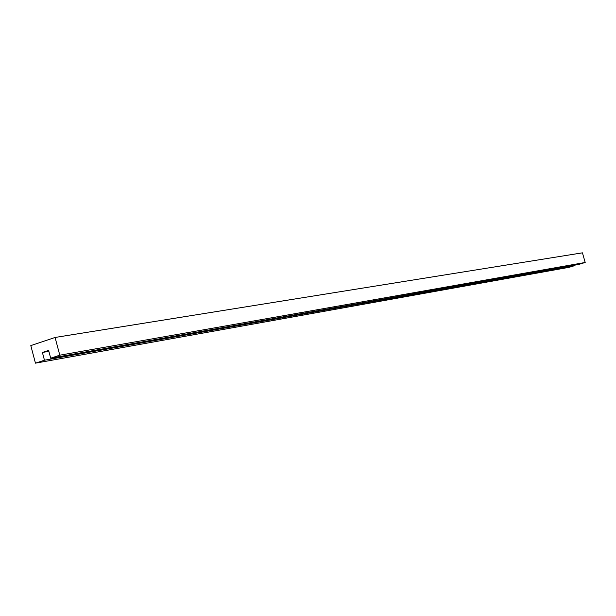 <?xml version="1.0" encoding="UTF-8"?>
<svg xmlns="http://www.w3.org/2000/svg" width="616" height="616" viewBox="0 0 616 616"><rect width="100%" height="100%" fill="white"/><g stroke="black" fill="none" stroke-linecap="round" stroke-linejoin="round"><path stroke-width="0.92" d="M35.459 363.163L44.46 360.214L42.404 352.46L48.61 350.396L50.681 358.173L579.148 264.295L585.2 262.47L582.436 252.837L55.078 337.46L30.8 345.607L35.459 363.163L568.999 267.344L575.013 265.535L574.874 265.049M50.681 358.173L59.798 355.186L585.2 262.47M59.798 355.186L55.078 337.46M44.46 360.214L575.013 265.535M42.404 352.46L48.864 351.351"/></g></svg>
